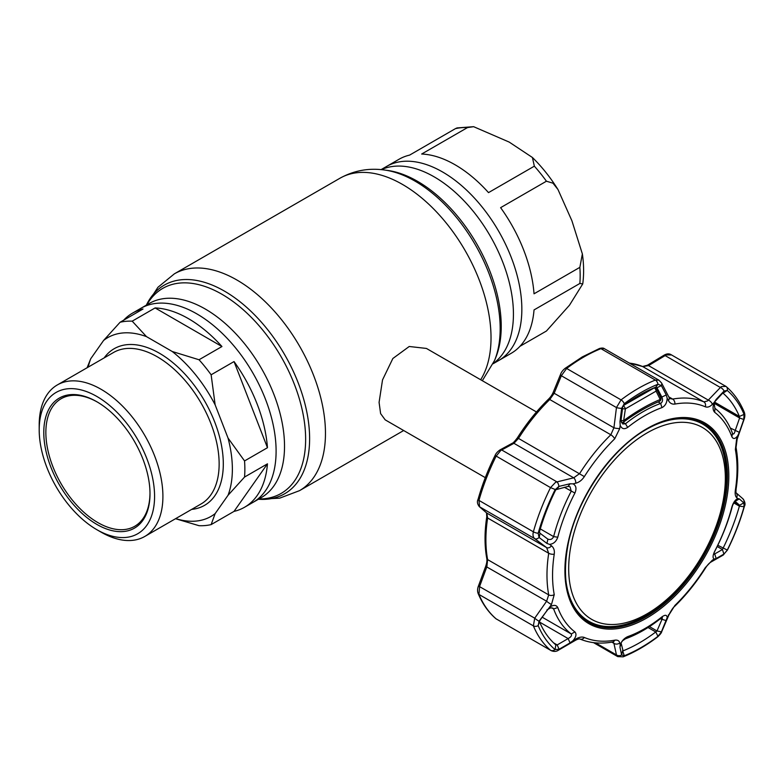 <?xml version="1.0" encoding="UTF-8"?>
<svg xmlns="http://www.w3.org/2000/svg" width="784" height="784" viewBox="0 0 784 784"><rect width="100%" height="100%" fill="white"/><g stroke="black" fill="none" stroke-linecap="round" stroke-linejoin="round"><path stroke-width="1.18" d="M442.607 172A112.063 64.7 60 0 1 515.813 270.754A112.063 64.7 60 0 1 498.634 360.562A112.063 64.7 -120 0 0 515.813 270.754A112.063 64.7 -120 0 0 442.607 172A112.063 64.7 -120 0 0 386.571 166.453A112.063 64.7 60 0 1 442.607 172M88.22 367.098A103.233 59.604 60 0 1 90.699 358.788L103.586 340.462A103.233 59.604 60 0 1 146.49 336.63L172.245 351.506A103.233 59.604 60 0 1 215.149 404.877L228.036 438.07A103.233 59.604 60 0 1 228.036 495.282L215.149 513.598L211.131 524.604L234.034 511.384A112.063 64.7 -120 0 0 244.559 507.248L252.889 502.446A112.063 64.7 -120 0 0 270.068 412.639A112.063 64.7 -120 0 0 196.853 313.884A112.063 64.7 -120 0 0 140.826 308.337A112.063 64.7 60 0 1 196.853 313.884A112.063 64.7 60 0 1 270.068 412.639A112.063 64.7 60 0 1 252.889 502.446L261.307 497.585A112.063 64.7 60 0 0 278.487 407.778A112.063 64.7 60 0 0 205.271 309.023A112.063 64.7 60 0 0 149.234 303.477L132.486 313.149A112.063 64.7 -120 0 0 123.656 320.195M536.481 411.972L426.427 348.439L409.228 346.489L392.853 358.504L382.523 379.917L379.084 402.378L380.612 413.609L385.189 419.852L485.306 477.652M421.674 154.027A112.063 64.7 60 0 1 455.102 164.787A112.063 64.7 60 0 1 488.52 192.619L534.345 166.169L532.424 157.496L509.198 142.09L473.634 126.685L467.499 127.576L421.674 154.027M381.073 169.628L399.066 159.24A112.063 64.7 60 0 1 409.591 155.114L455.406 128.654L457.052 127.929L473.634 126.685M500.613 207.662A112.063 64.7 60 0 1 534.031 293.804L579.856 267.354L582.365 253.908L571.908 220.774L557.983 189.522L552.975 183.182L546.428 181.212L500.613 207.662M519.968 346.303L546.428 331.024L569.507 305.172L582.747 283.906L579.856 283.475L534.031 309.925A112.063 64.7 60 0 1 511.129 353.349L493.136 363.737M172.245 351.506L199.038 359.758L221.95 346.528A112.063 64.7 -120 0 0 188.523 318.696A112.063 64.7 -120 0 0 155.105 307.936L132.192 321.166L146.49 336.63M199.038 359.758A112.063 64.7 60 0 1 211.131 374.791L215.149 404.877M228.036 438.07L244.549 460.933L267.462 447.713A112.063 64.7 -120 0 0 234.034 361.571L211.131 374.791M244.549 460.933A112.063 64.7 60 0 1 244.549 477.054L228.036 495.282M244.559 507.248A112.063 64.7 -120 0 0 267.462 463.834L244.549 477.054M211.131 524.604A112.063 64.7 60 0 1 199.038 525.692L175.528 518.714M39.2 429.799L39.2 424.987A87.475 50.499 60 0 1 57.32 384.944A87.475 50.499 60 0 1 101.058 389.276A87.475 50.499 60 0 1 158.201 466.362A87.475 50.499 60 0 1 144.795 536.452A87.475 50.499 60 0 1 101.058 532.12L96.893 529.719A81.585 47.099 60 0 1 39.2 429.799A81.585 47.099 60 0 1 96.893 396.488A81.585 47.099 60 0 1 154.575 496.409A81.585 47.099 60 0 1 96.893 529.719L101.058 532.12M96.893 524.427A75.107 43.365 60 0 1 43.786 432.445A75.107 43.365 60 0 1 96.893 401.78L96.893 401.78A75.107 43.365 60 0 1 149.999 493.763A75.107 43.365 60 0 1 96.893 524.427M97.412 402.084A73.627 42.512 -120 0 0 61.113 398.733A73.627 42.512 -120 0 0 49.823 457.738A73.627 42.512 -120 0 0 97.931 522.624A73.627 42.512 -120 0 0 134.75 526.27A73.627 42.512 -120 0 0 149.989 493.156M215.149 513.598A103.233 59.604 60 0 1 175.694 518.616M87.112 367.745L90.699 358.788M103.586 340.462L120.099 322.244L143.011 309.014A112.063 64.7 -120 0 0 132.486 313.149M120.099 322.244A112.063 64.7 60 0 1 132.192 321.166M221.95 346.528L155.105 307.936M267.462 447.713L234.034 361.571M234.034 511.384L267.462 463.834M712.342 404.358C709.902 406.837 707.55 407.641 705.286 406.778A130.458 75.323 120 0 0 674.897 404.064C672.074 404.466 669.899 403.26 668.36 400.438L667.155 398.125C667.008 402.741 665.273 405.906 661.951 407.621A130.409 75.293 120 0 0 644.82 415.657A130.409 75.293 120 0 0 627.68 427.398C624.191 429.622 621.692 428.907 620.183 425.242L619.762 428.485L614.715 438.815A130.458 75.323 120 0 0 584.335 476.603C582.012 480.122 579.16 482.327 575.779 483.199L573.075 483.855C576.152 485.561 576.759 488.628 574.917 493.048A130.409 75.293 120 0 0 557.777 537.207C556.219 541.568 553.494 543.959 549.584 544.38L551.485 545.821C553.808 547.702 554.729 550.476 554.239 554.161A130.458 75.323 120 0 0 554.239 594.674L551.485 604.464L549.584 607.208C553.484 604.68 556.219 604.807 557.777 607.561A130.409 75.293 120 0 0 574.917 631.933C576.759 634.021 576.152 636.922 573.075 640.616L575.779 639.038C579.18 637.118 582.032 636.598 584.335 637.48A130.458 75.323 120 0 0 614.715 640.195C617.498 639.773 619.184 640.695 619.762 642.958L620.183 644.82C621.692 640.989 624.191 638.264 627.68 636.647A130.409 75.293 120 0 0 644.82 628.611A130.409 75.293 120 0 0 661.951 616.871C665.273 614.548 667.008 614.823 667.155 617.704L674.897 605.454A130.458 75.323 120 0 0 705.286 567.655L712.342 560.188L714.273 559.09C712.548 558.169 712.695 555.542 714.714 551.221A130.409 75.293 120 0 0 731.854 507.072C733.236 502.603 735.206 499.771 737.754 498.565L736.637 497.575C735.274 496.252 734.853 493.763 735.372 490.098A130.458 75.323 120 0 0 735.372 449.585L736.637 438.932L737.754 435.747C735.206 439.05 733.236 439.363 731.854 436.708A130.409 75.293 120 0 0 714.714 412.335C712.695 410.15 712.548 406.808 714.273 402.329L712.342 404.358A4.42 2.46 -136.5 0 0 708.295 400.105L721.241 386.62L725.886 386.375L671.006 354.633C669.026 353.457 666.684 353.653 663.989 355.23L647.378 365.246L642.566 366.5L629.062 362.923M704.326 425.104A113.935 65.778 120 0 0 686.794 418.362M655.973 387.12L656.982 387.708L655.767 387.169L657.972 384.248A156.192 90.18 120 0 0 641.126 392.48A156.192 90.18 120 0 0 624.289 403.691L621.663 408.288L619.977 421.684L620.997 420.626L622.741 423.987L625.465 423.772A134.005 77.371 -60 0 1 643.066 411.708A134.005 77.371 -60 0 1 660.667 403.446C662.666 402.006 663.048 399.869 661.833 397.047L656.982 387.708L661.392 385.63L657.972 384.248A4.42 2.911 -111.8 0 0 655.355 380.073L658.932 380.171L604.258 348.606L600.936 348.655A159.044 91.826 120 0 0 583.786 357.034A159.044 91.826 120 0 0 566.636 368.46L561.344 375.742L554.17 393.274L549.751 399.507A134.005 77.371 120 0 0 518.538 438.334L513.941 443.313L500.711 450.535L496.105 456.2A159.044 91.826 120 0 0 478.955 500.398L479.622 506.836L486.864 513.108L487.628 517.999A134.005 77.371 120 0 0 487.628 559.609L486.864 566.734L479.622 586.383L478.955 594.439A159.044 91.826 120 0 0 496.105 618.841L550.525 650.259A4.42 3.587 -49.3 0 0 555.023 649.583L559.11 649.24L557.179 644.938L568.126 638.578C571.056 636.98 572.095 635.442 571.232 633.962A134.005 77.371 -60 0 1 553.631 608.913L552.926 608.1L550.525 607.914L547.702 609.531L539.529 620.967M575.779 483.199A4.42 2.499 -103.4 0 0 573.692 477.819L579.621 473.595A134.005 77.371 -60 0 1 610.834 434.777L613.921 427.78L616.459 407.562L621.055 399.879A159.044 91.826 -60 0 1 638.205 388.462A159.044 91.826 -60 0 1 655.355 380.073L600.936 348.655A2.95 1.94 68.2 0 0 599.525 348.478L599.525 348.478C601.867 347.89 603.445 347.929 604.258 348.606M573.075 483.855L570.066 483.767L558.855 486.423L555.023 489.863A156.192 90.18 120 0 0 538.177 533.267L539.049 537.461A4.42 3.107 126.9 0 1 534.727 538.657C533.042 537.207 532.591 534.923 533.375 531.817A159.044 91.826 -60 0 1 550.525 487.619L555.621 482.238L573.692 477.819L513.941 443.313A2.95 2.195 61.8 0 0 512.187 443.303L512.187 443.303C512.903 443.303 514.647 441.461 517.42 437.786L584.335 476.603M671.467 354.956L666.331 354.917L665.136 355.593A2.95 1.107 -121 0 0 663.989 355.23M714.097 403.25L739.606 417.99L743.791 419.499L744.075 414.393A156.192 90.18 120 0 0 727.238 390.432L724.083 391.03A4.42 2.47 -136.9 0 0 720.251 387.414L665.136 355.593L648.544 365.609L642.782 366.608A134.005 77.371 120 0 0 629.405 363.119M668.36 400.438A4.42 2.813 -27.3 0 0 669.066 397.41L670.065 398.615L672.652 399.085A134.005 77.371 -60 0 1 703.865 401.869L707.462 400.987L708.295 400.105L648.544 365.609A2.95 1.127 -121.3 0 0 647.378 365.246M734.471 501.495L732.501 505.641A134.005 77.371 -60 0 1 714.9 551.015C713.607 553.739 713.548 554.719 714.704 553.945L722.436 549.525L723.034 548.29A151.684 87.573 120 0 0 739.39 506.141L739.606 505.259L735.059 501.27M649.456 626.602L656.982 630.953L661.833 619.723L662.411 617.694L660.667 618.478A134.005 77.371 -60 0 1 643.066 630.542A134.005 77.371 -60 0 1 625.465 638.803L622.565 640.773L621.095 642.831M621.065 642.919L623.055 650.857A151.684 87.573 120 0 0 655.767 631.973L656.982 630.953L661.392 631.865L667.155 617.704M655.767 387.169A151.684 87.573 120 0 0 639.411 395.165A151.684 87.573 120 0 0 623.055 406.053L621.624 408.582M570.066 483.767L568.126 486.403L555.787 489.735A151.684 87.573 120 0 0 539.431 531.885L540 533.228L539.225 537.599L546.918 543.42L547.928 539.167M540 533.228L547.702 539.02C550.299 540.137 552.279 539.333 553.631 536.609A134.005 77.371 -60 0 1 571.232 491.235L570.076 486.795L568.126 486.403M546.918 543.42L549.584 544.38M557.179 488.961L559.11 486.354M619.977 421.684L620.183 425.242M667.155 398.125L666.263 394.96L661.833 397.047L659.961 395.959M666.263 394.96L661.392 385.63M622.633 407.533L620.997 420.626M744.379 506.386C740.214 521.115 734.559 535.697 727.405 550.123L722.995 555.19A4.42 3.342 -119.9 0 0 724.083 553.984L727.238 550.152A156.192 90.18 120 0 0 744.075 506.748A4.42 1.45 -164.3 0 0 744.379 506.386L744.379 506.386C745.594 504.308 745.084 501.76 742.84 498.732L742.84 498.732A4.42 3.979 131.4 0 1 743.889 502.946L739.312 498.889L734.118 501.917M733.618 502.809L739.39 506.141L744.075 506.748L743.889 502.946M657.541 636.99C646.143 645.595 634.687 652.21 623.172 656.825L617.704 656.6L616.459 654.924A4.42 3.655 -12.1 0 0 621.663 654.993L624.289 655.767A156.192 90.18 120 0 0 657.972 636.324A4.42 2.136 -127.1 0 1 657.541 636.99L657.541 636.99C660.157 634.55 661.549 632.766 661.706 631.659L661.706 631.659A4.42 1.94 -156.5 0 1 661.275 632.12L661.392 631.865M648.045 627.514L655.767 631.973L657.972 636.324L661.275 632.12M549.584 607.208L539.049 621.202L538.177 625.622A156.192 90.18 120 0 0 555.023 649.583L555.866 644.899M551.485 604.464A4.42 0.725 -145.2 0 1 546.615 601.23L548.712 594.88A134.005 77.371 -60 0 1 548.712 553.269L546.615 547.604L534.727 538.657L479.622 506.836A2.95 2.626 -49.1 0 1 479.289 506.591L479.289 506.591C477.319 504.004 476.907 501.584 478.064 499.349L478.064 499.349A2.95 0.97 15.7 0 0 478.955 500.398L533.375 531.817A4.42 1.45 -164.3 0 0 538.177 533.267L539.431 531.885M496.556 619.164L495.802 618.625A2.95 2.391 -49.3 0 0 496.105 618.841L550.525 650.259A159.044 91.826 -60 0 1 533.375 625.867L534.727 618.194A4.42 0.745 35.2 0 0 539.049 621.202M550.985 650.583C553.847 651.808 556.346 651.671 558.463 650.181L558.463 650.181A4.42 1.607 -120 0 0 558.855 649.377M539.225 620.957L540 620.497L539.431 621.575A151.684 87.573 120 0 0 555.787 644.85L557.179 644.938L553.631 642.89M539.676 622.143L568.126 638.578L570.066 642.89L573.075 640.616M559.11 649.24L570.066 642.89M558.463 650.181L575.387 640.332A4.42 1.627 -120.4 0 0 575.779 639.038M595.556 642.851L616.459 654.924L613.921 643.35A4.42 3.636 -12.6 0 0 619.762 642.958M611.814 642.135L613.921 643.35L613.137 641.949M660.255 618.811L666.263 620.624M622.594 650.593L624.289 655.767A4.42 2.911 -111.8 0 1 623.172 656.825M620.997 643.292L619.977 647.349L621.624 654.826L622.516 651.259M620.183 644.82L619.977 647.349M661.706 631.659L669.203 614.274A4.42 1.921 -156.9 0 1 668.36 614.911M705.286 567.655L705.551 567.949C707.442 564.999 709.265 563.02 711.01 562.03L711.01 562.03A4.42 3.332 -119.4 0 0 712.342 560.188M739.312 498.889L737.754 498.565M713.999 554.268L714.704 553.945L716.164 558.531L724.083 553.984M717.193 546.497L722.436 549.525L723.906 554.092M714.273 559.09L716.164 558.531M734.069 502.064L739.606 505.259L743.791 502.848M736.107 492.832A4.42 3.959 131.2 0 1 736.637 497.575M735.372 449.585A4.42 2.989 169.5 0 0 736.049 447.497L737.146 439.158L736.637 438.932M495.802 618.625C488.324 612.157 482.454 603.807 478.181 593.586L478.181 593.586C477.28 591.263 477.378 588.735 478.446 585.991L534.727 618.194L546.615 601.23L485.698 566.332C486.805 563.039 487.168 560.433 486.776 558.512L486.776 558.512A2.95 1.989 -10.5 0 0 487.628 559.609L548.712 594.88A4.42 2.989 169.5 0 0 554.239 594.674M479.289 506.591L486.541 512.863A2.95 2.617 -49.2 0 0 486.864 513.108L546.615 547.604A4.42 3.136 127 0 0 551.485 545.821M478.064 499.349C482.229 484.581 487.903 469.949 495.086 455.455C495.841 453.554 497.448 451.721 499.918 449.957L499.918 449.957A2.95 2.205 61.3 0 1 501.691 449.957L556.797 481.778A4.42 2.479 -103 0 1 558.855 486.423M517.42 437.786C526.583 423.34 536.903 410.502 548.379 399.281C550.633 397.096 552.308 394.626 553.396 391.863L553.396 391.863A2.95 1.245 22.1 0 0 554.17 393.274L613.921 427.78A4.42 1.088 -172.7 0 0 619.762 428.485M553.396 391.863L560.58 374.311A2.95 1.264 22.4 0 0 561.344 375.742L616.459 407.562A4.42 1.068 -173 0 0 621.663 408.288M714.528 402.094L739.39 416.451A151.684 87.573 120 0 0 723.034 393.176L727.238 390.432A4.42 3.587 -49.3 0 0 726.327 386.688L726.327 386.688A4.42 3.587 -49.3 0 0 725.886 386.375M722.603 393.196L714.655 401.859L714.146 403.074L714.9 408.288A134.005 77.371 -60 0 1 732.501 433.336L732.981 434.013M731.854 436.708L732.501 433.336C733.422 434.738 734.304 433.905 735.127 430.818L739.606 417.99L739.39 416.451L744.075 414.393A4.42 3.303 -22.7 0 0 744.202 412.061L744.202 412.061C739.89 401.731 733.932 393.274 726.327 386.688L725.435 386.051M722.436 393.548L723.906 391.206L716.164 399.419L714.704 401.771M716.164 399.419L714.273 402.329M737.754 435.747L739.312 432.347L730.306 428.035M739.312 432.347L743.791 419.499M743.889 419.205L744.094 419.313C745.055 416.657 745.094 414.236 744.202 412.061M669.066 397.41L661.569 382.964L658.932 380.171M661.275 385.414A4.42 2.783 -27.5 0 0 661.569 382.964M575.936 610.373A113.935 65.778 120 0 0 590.548 622.192M547.702 609.531L546.918 609.962M621.026 420.42A2.95 0.794 8.4 0 0 623.662 420.606A2.95 1.333 53.8 0 1 623.476 422.115L623.476 422.115C635.834 413.099 647.731 406.23 659.168 401.506L659.168 401.506A2.95 2.95 0 0 0 660.696 397.498L656.59 389.089A2.95 2.95 0 0 0 655.483 387.874A2.95 1.646 -58.6 0 0 654.268 387.884A963.536 556.297 -120 0 0 654.16 387.825M623.476 422.115A2.95 2.95 0 0 1 621.516 422.674L622.31 422.556M625.162 404.485L654.268 387.884A2.95 1.94 65.3 0 1 656.09 391.118A2.95 1.911 -26.2 0 0 656.59 389.089M622.496 408.631A2.95 0.774 8 0 0 625.387 408.846L623.662 420.606C636.265 411.375 648.456 404.338 660.226 399.497L656.09 391.118L625.387 408.846A2.95 1.431 -124.6 0 0 623.309 405.857M660.696 397.498A2.95 1.931 -25.9 0 1 660.226 399.497A2.95 2.019 67.6 0 1 659.168 401.506M725.298 475.055A110.769 63.955 120 0 0 644.281 434.591A110.769 63.955 120 0 0 568.733 571.752A110.769 63.955 120 0 0 649.75 612.216A110.769 63.955 120 0 0 725.298 475.055M649.064 427.907A113.837 65.719 -60 0 1 702.68 424.095A113.837 65.719 -60 0 1 726.209 472.997A113.837 65.719 -60 0 1 677.866 589.392A113.837 65.719 -60 0 1 588.843 621.271A113.837 65.719 -60 0 1 565.342 572.928M702.68 424.095L701.435 423.38A113.837 65.719 120 0 0 684.912 418.244M574.897 608.805A113.837 65.719 120 0 0 587.598 620.546L588.843 621.271M146.824 304.868A118.384 68.345 60 0 1 221.931 294.255A118.384 68.345 60 0 1 303.457 416.069A118.384 68.345 60 0 1 258.896 498.977M146.363 305.143A120.442 69.531 60 0 1 224.449 291.119A120.442 69.531 60 0 1 307.828 417.558A120.442 69.531 60 0 1 258.426 499.241M146.314 305.162L157.917 287.297L174.362 273.841A125.175 72.265 60 0 1 236.944 280.035A125.175 72.265 60 0 1 318.725 390.344A125.175 72.265 60 0 1 299.537 490.647L403.672 430.524M174.362 273.841L339.923 178.252A125.175 72.265 60 0 1 402.515 184.446A125.175 72.265 60 0 1 480.67 379.75M494.567 360.464L495.723 357.622A118.384 68.345 60 0 0 417.529 181.329A118.384 68.345 60 0 0 387.659 170.442L384.621 170.03A120.442 69.531 60 0 1 415.01 181.104A120.442 69.531 60 0 1 494.567 360.464L482.327 380.71M381.377 169.658A112.063 64.7 60 0 1 434.189 176.861A112.063 64.7 60 0 1 506.523 272.763A112.063 64.7 60 0 1 493.263 363.462M467.499 127.576A112.063 64.7 -120 0 0 455.406 128.654M546.428 181.212A112.063 64.7 -120 0 0 534.345 166.169M579.856 283.475A112.063 64.7 -120 0 0 579.856 267.354M57.32 384.944L113.553 352.477A87.475 50.499 60 0 1 157.28 356.808A87.475 50.499 60 0 1 214.434 433.895A87.475 50.499 60 0 1 201.018 503.994L144.795 536.452M104.184 357.886A90.425 52.205 60 0 1 159.368 353.202A90.425 52.205 60 0 1 221.078 443.342A90.425 52.205 60 0 1 191.659 509.394M646.869 617.959A115.905 66.914 -60 0 1 564.911 570.634A115.905 66.914 -60 0 1 646.869 428.681A115.905 66.914 -60 0 1 728.826 476.006A115.905 66.914 -60 0 1 646.869 617.959M588.137 622.016A114.846 66.307 120 0 0 646.261 616.743A114.846 66.307 120 0 0 721.486 514.892A114.846 66.307 120 0 0 702.974 423.105C687.343 414.952 668.576 417 646.692 429.24C611.412 448.948 577.73 497.634 568.488 542.361C560.981 581.375 567.538 607.923 588.137 622.016M702.395 422.801A114.817 66.287 -60 0 1 725.886 485.384M653.523 610.716A114.817 66.287 -60 0 1 645.124 616.067A114.817 66.287 -60 0 1 587.579 621.673M705.286 406.778A4.42 3.597 -67 0 0 703.865 401.869L642.782 366.608A2.95 2.401 -67 0 0 642.566 366.5M660.667 618.478L661.951 616.871M661.951 407.621L660.667 403.446L658.09 401.957M623.055 406.053L624.289 403.691A4.42 2.136 -127.1 0 0 621.055 399.879L566.636 368.46A2.95 1.421 52.9 0 0 565.176 368.304L565.176 368.304C562.853 370.175 561.315 372.175 560.58 374.311M557.777 537.207L553.631 536.609L540.294 528.906M574.917 493.048L564.382 487.285M555.787 489.735L550.525 487.619L495.086 455.455M627.68 427.398L625.465 423.772L623.045 422.38M727.405 550.123L717.791 545.262M478.181 593.586A2.95 2.205 -22.7 0 0 478.955 594.439L533.375 625.867A4.42 3.303 -22.7 0 0 538.177 625.622L539.431 621.575M542.293 617.253L571.232 633.962L574.917 631.933M557.777 607.561L553.631 608.913L551.671 607.786M614.715 640.195A4.42 3.244 -100.1 0 1 612.627 641.988L612.627 641.988C600.701 644.125 589.803 643.135 579.944 639.009L579.944 639.009A4.42 3.597 -67 0 0 584.335 637.48M625.465 638.803L627.68 636.647M705.551 567.949C696.427 582.326 686.147 595.115 674.72 606.287L674.72 606.287A4.42 1.578 -134.3 0 0 674.897 605.454M731.854 507.072L732.501 505.641M713.92 553.484L714.704 553.945M736.049 447.497C738.371 460.169 738.381 474.075 736.078 489.216L736.078 489.216A4.42 2.019 -171.3 0 1 735.372 490.098M668.762 396.841L672.652 399.085A4.42 3.244 -100.1 0 1 674.897 404.064M714.293 402.633L739.567 417.215M554.239 554.161A4.42 2.019 -171.3 0 1 548.712 553.269L487.628 517.999A2.95 1.343 8.7 0 1 486.766 516.832L486.521 512.854M614.715 438.815A4.42 1.578 -134.3 0 0 610.834 434.777L549.751 399.507A2.95 1.049 45.7 0 0 548.379 399.281M714.714 412.335L714.9 408.288M258.387 499.271L279.653 498.163L299.537 490.647M339.923 178.252C353.849 170.54 368.745 167.796 384.621 170.03M532.424 157.496C541.96 166.855 550.476 177.537 557.973 189.522M582.365 253.908C583.894 264.492 584.011 274.498 582.747 283.906M565.176 368.304L582.306 356.896L599.525 348.478M579.944 639.009C579.072 638.735 577.553 639.166 575.387 640.332M674.72 606.287C673.338 607.257 671.506 609.923 669.203 614.274M711.01 562.03L722.995 555.19M742.84 498.732L735.892 492.636L736.078 489.216M593.517 642.635L617.704 656.6M478.446 585.991L485.698 566.332M486.776 558.512C484.463 545.88 484.463 531.983 486.766 516.832M499.918 449.957L512.187 443.303M737.146 439.158L744.094 419.313"/></g></svg>
